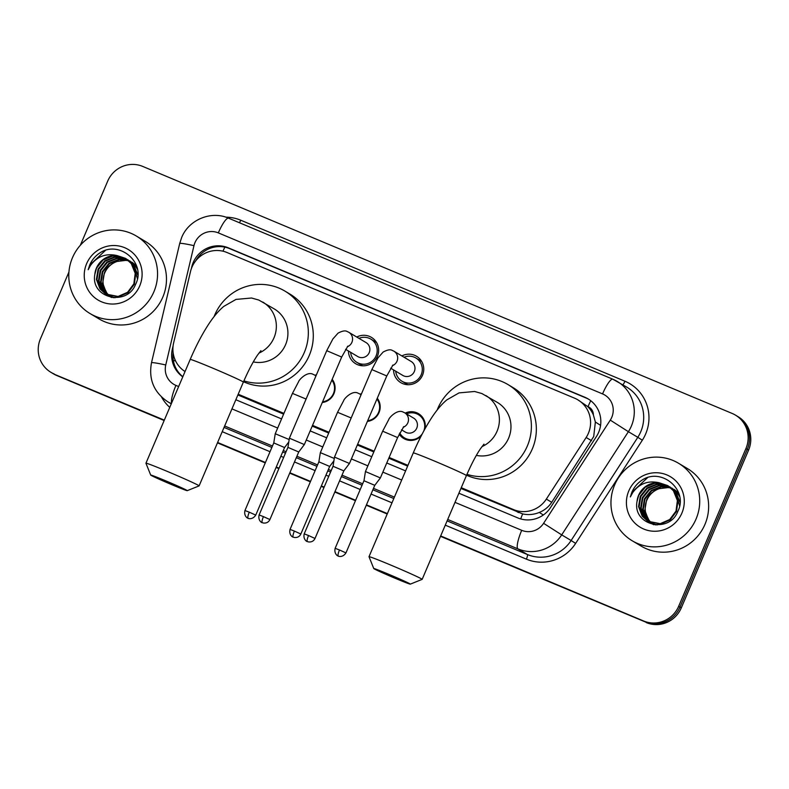 <?xml version="1.0" encoding="UTF-8"?>
<svg xmlns="http://www.w3.org/2000/svg" width="789" height="789" viewBox="0 0 789 789"><rect width="100%" height="100%" fill="white"/><g stroke="black" fill="none" stroke-linecap="round" stroke-linejoin="round"><path stroke-width="1.18" d="M332.179 379.312A14.449 14.113 120.8 0 1 322.287 402.518M377.28 398.218A14.449 14.113 120.8 0 1 367.388 421.415M421.198 435.932A14.449 14.113 120.8 0 1 399.175 434.128M361.865 365.761A15.366 15.021 120.8 0 1 361.421 365.051M356.766 337.041A15.366 15.021 120.8 0 1 377.408 356.352A15.366 15.021 120.8 0 1 348.442 350.997M406.966 384.667A15.366 15.021 120.8 0 1 406.522 383.947M401.867 355.938A15.366 15.021 120.8 0 1 422.509 375.258A15.366 15.021 120.8 0 1 393.543 369.903M460.934 488.45L522.653 513.905C528.295 515.148 533.857 514.655 539.321 512.426C544.499 510.315 548.631 506.942 551.718 502.297L593.713 436.504L595.37 422.016L593.358 414.856A9.034 8.827 -59.2 0 0 588.022 406.651A27.092 5.72 -67.3 0 1 590.734 400.713M461.259 487.701L513.511 509.595A27.092 26.471 -59.2 0 0 546.343 499.092L586.158 437.491A27.092 26.471 -59.2 0 0 588.377 433.319A27.092 26.471 -59.2 0 0 577.834 399.816A27.092 26.471 -59.2 0 0 574.579 398.179L226.995 252.51A27.092 26.471 -59.2 0 0 190.474 271.663L173.629 342.899A27.092 26.471 -59.2 0 0 185.04 371.54M588.022 406.651L587.588 406.473A27.092 26.471 120.8 0 1 593.358 414.856M237.883 394.964L283.606 414.126M312.217 426.119L328.707 433.033M357.318 445.016L373.808 451.929M388.799 458.212L407.637 466.112M587.588 406.473L577.834 399.816M238.199 394.224L283.932 413.377M312.533 425.37L329.023 432.283M357.634 444.276L374.124 451.18M389.115 457.462L407.952 465.362M405.23 413.101A14.449 14.113 120.8 0 1 424.955 428.891M360.129 394.194A14.449 14.113 120.8 0 1 361.579 393.603M315.028 375.298A14.449 14.113 120.8 0 1 316.478 374.696M375.298 341.785A15.366 15.021 120.8 0 1 376.136 341.844M420.399 360.691A15.366 15.021 120.8 0 1 421.237 360.741M164.319 420.133L55.546 374.775A27.092 26.471 120.8 0 1 52.291 373.138A27.092 26.471 120.8 0 0 55.546 374.775L164.24 420.33L56.867 375.564A27.092 26.471 120.8 0 1 53.613 373.927L50.969 372.349A27.092 26.471 120.8 0 1 40.426 338.846L68.939 271.998M80.34 245.271L107.708 181.105A27.092 26.471 120.8 0 1 142.75 166.43L732.133 413.436A27.092 26.471 120.8 0 1 735.387 415.073A27.092 26.471 120.8 0 1 745.93 448.576L678.648 606.317A27.092 26.471 120.8 0 1 643.607 620.992L440.587 536.145L644.929 621.781A27.092 26.471 120.8 0 0 679.97 607.106A27.092 26.471 120.8 0 1 644.929 621.781L440.509 536.342M387.291 513.807L366.372 505.039L387.291 513.807M355.543 500.502L334.891 491.853L355.543 500.502M324.062 487.316L321.271 486.142L324.062 487.316M310.442 481.606L289.79 472.946L310.442 481.606M278.961 468.41L276.17 467.246L278.961 468.41M265.341 462.699L217.537 442.668L265.341 462.699M745.93 448.576L747.252 449.365L679.97 607.106L747.252 449.365A27.092 26.471 120.8 0 0 736.709 415.862A27.092 26.471 120.8 0 1 747.252 449.365L748.574 450.154L681.292 607.895A27.092 26.471 120.8 0 1 646.25 622.57M735.387 415.073L738.031 416.651A27.092 26.471 120.8 0 1 748.574 450.154M387.202 514.004L366.283 505.236M355.454 500.699L334.802 492.05M323.973 487.513L321.182 486.34M310.363 481.803L289.701 473.144M278.882 468.607L276.091 467.443M265.262 462.906L217.448 442.866M164.151 420.527L56.867 375.564M458.902 493.224L517.791 517.909A27.092 26.471 -59.2 0 0 550.623 507.406L596.405 436.554A27.092 26.471 -59.2 0 0 598.624 432.382A27.092 26.471 -59.2 0 0 588.081 398.889A27.092 26.471 -59.2 0 0 584.827 397.242L228.268 247.815A27.092 26.471 -59.2 0 0 191.747 266.968L191.313 268.832M195.741 260.824A27.092 26.471 120.8 0 1 229.589 248.604L586.148 398.031A27.092 26.471 120.8 0 1 588.732 399.293M54.224 373.996A27.092 26.471 120.8 0 1 50.969 372.349M643.607 620.992L440.676 535.948M387.379 513.609L366.451 504.842M355.632 500.305L334.97 491.646M324.151 487.109L321.36 485.945M310.531 481.408L289.879 472.749M279.05 468.212L276.258 467.039M265.429 462.502L217.626 442.471M235.842 399.747L281.565 418.91M310.176 430.902L326.666 437.806M355.277 449.799L371.767 456.713M386.758 462.995L405.595 470.885M173.107 345.799L172.377 348.886A27.092 26.471 -59.2 0 0 182.782 376.856M182.841 376.708A27.092 26.471 120.8 0 1 173.136 352.851M614.641 484.939A45.151 44.115 120.8 0 1 678.471 463.222A45.151 44.115 120.8 0 1 696.046 519.054A45.151 44.115 120.8 0 1 632.206 540.771A45.151 44.115 120.8 0 1 614.641 484.939M678.471 463.222L687.397 468.548A45.151 44.115 120.8 0 1 704.962 524.379A45.151 44.115 120.8 0 1 641.132 546.087L632.206 540.771M637.019 501.508C632.393 525.543 669.2 533.956 677.751 511.568C688.905 490.265 661.596 466.94 642.078 480.106C637.463 483.144 634.06 487.188 631.861 492.247L630.352 496.922L632.689 492.622C639.337 483.568 648.183 480.284 659.209 482.779A20.406 19.942 120.8 0 0 637.019 501.508L638.696 495.334L645.343 487.089L655.176 483.144L667.859 485.708M681.883 513.116A29.44 28.759 120.8 0 1 643.794 529.064A29.44 28.759 120.8 0 1 628.803 490.876A29.44 28.759 120.8 0 1 666.883 474.929A29.44 28.759 120.8 0 1 681.883 513.116M668.885 486.379L657.276 484.397L647.434 488.342L640.796 496.587L639.09 506.893L642.719 516.479L648.006 521.381M648.262 521.539L660.768 523.985L670.255 519.833L676.548 511.38L677.909 500.857L673.924 491.064L668.125 485.856M668.628 486.202L656.754 484.081L646.911 488.026L640.274 496.271L638.557 506.577L642.187 516.164L647.739 521.223L660.235 523.669L669.723 519.517L676.015 511.065L677.386 500.551L673.402 490.748L667.602 485.551L659.209 482.779M669.861 487.119L659.377 485.649L649.534 489.594L642.897 497.839L641.181 508.146L644.81 517.732L649.081 521.953M650.363 522.791L655.649 524.932M669.624 486.921L658.854 485.334L649.012 489.279L642.374 497.524L640.658 507.83L644.288 517.416L648.805 521.815M649.84 522.476L657.178 524.981M670.808 487.918L661.468 486.902L651.635 490.847L644.998 499.092L643.282 509.398L646.911 518.984L650.205 522.456M652.464 524.044L653.647 524.695M670.581 487.71L660.945 486.586L651.112 490.531L644.465 498.776L642.759 509.083L646.388 518.669L649.919 522.338M651.931 523.728L653.854 524.724M651.369 522.89L649.012 520.237L646.013 514.053A20.406 19.942 120.8 0 1 659.249 488.677C653.322 490.768 649.1 494.555 646.566 500.029L644.86 510.335L648.489 519.921L651.073 522.791M680.039 502.406L676.025 492.316L670.226 487.109M679.605 505.907L675.502 492.001L669.703 486.793M679.437 495.541L672.317 488.361M679.664 496.636L677.593 493.253L671.794 488.046M678.708 493.036L674.417 489.614M678.856 493.46L673.895 489.298M659.249 488.677L669.259 487.434M647.483 477.739L631.92 492.287L630.352 496.922M72.47 257.727A45.151 44.115 120.8 0 1 136.31 236.01A45.151 44.115 120.8 0 1 153.875 291.841A45.151 44.115 120.8 0 1 90.045 313.558A45.151 44.115 120.8 0 1 72.47 257.727M136.31 236.01L145.225 241.335A45.151 44.115 120.8 0 1 162.8 297.167A45.151 44.115 120.8 0 1 98.96 318.874L90.045 313.558M94.848 274.296C90.222 298.331 127.039 306.743 135.58 284.356C146.734 263.053 119.435 239.728 99.907 252.894C95.291 255.932 91.889 259.976 89.699 265.035L88.181 269.71L90.518 265.41C97.175 256.356 106.012 253.072 117.038 255.567A20.406 19.942 120.8 0 0 94.848 274.296L96.534 268.122L103.172 259.877L113.014 255.932L125.698 258.496M139.712 285.904A29.44 28.759 120.8 0 1 101.633 301.852A29.44 28.759 120.8 0 1 86.632 263.664A29.44 28.759 120.8 0 1 124.721 247.716A29.44 28.759 120.8 0 1 139.712 285.904M126.713 259.167L115.105 257.184L105.272 261.129L98.625 269.374L96.919 279.681L100.548 289.267L105.834 294.169M106.091 294.327L118.597 296.772L128.084 292.62L134.377 284.168L135.738 273.645L131.763 263.851L125.954 258.644M126.467 258.989L114.583 256.869L104.75 260.814L98.102 269.059L96.396 279.365L100.025 288.952L105.568 294.011L118.074 296.457L127.562 292.305L133.854 283.853L135.215 273.329L131.23 263.536L125.431 258.328L117.038 255.567M127.7 259.906L117.206 258.437L107.373 262.382L100.726 270.627L99.02 280.933L102.649 290.52L106.909 294.741M108.192 295.579L113.488 297.719M127.453 259.709L116.683 258.121L106.84 262.066L100.203 270.311L98.487 280.618L102.116 290.204L106.643 294.603M107.669 295.264L115.007 297.769M128.637 260.705L119.307 259.689L109.464 263.634L102.826 271.88L101.11 282.186L104.74 291.772L108.034 295.244M110.292 296.822L111.476 297.473M128.41 260.498L118.784 259.374L108.941 263.319L102.304 271.564L100.588 281.87L104.217 291.457L107.748 295.125M109.77 296.516L111.683 297.512M109.198 295.678L106.84 293.025L103.842 286.841A20.406 19.942 120.8 0 1 117.078 261.465C111.15 263.556 106.929 267.343 104.395 272.816L102.688 283.123L106.318 292.709L108.902 295.579M137.868 275.183L133.854 265.104L128.055 259.897M137.434 278.695L133.331 264.788L127.532 259.581M137.266 268.329L130.155 261.149M137.503 269.424L135.432 266.041L129.633 260.834M136.546 265.824L132.256 262.402M136.684 266.248L131.724 262.086M117.078 261.465L127.088 260.222M105.312 250.527L89.759 265.074L88.181 269.71M388.405 574.155A19.863 0.582 -156.9 0 0 373.769 568.553A19.863 0.582 -156.9 0 0 395.674 578.495A19.863 0.582 -156.9 0 0 410.3 584.136A19.863 0.582 -156.9 0 0 388.405 574.155M373.769 568.553L369.005 556.718A28.897 0.848 23.1 0 1 369.005 556.689A28.897 0.848 23.1 0 1 390.289 564.875A28.897 0.848 23.1 0 1 422.154 579.363A28.897 0.848 23.1 0 1 422.135 579.382L410.3 584.136M476.349 455.391A28.897 28.236 -59.2 0 0 508.619 438.161A28.897 28.236 -59.2 0 0 497.376 402.429L481.872 393.543L474.603 391.482L459.05 392.892L446.85 399.865C441.189 404.599 435.656 411.296 430.242 419.955C424.196 429.571 418.545 440.558 413.268 452.906L369.005 556.689M437.145 410.083A49.668 48.523 120.8 0 1 437.796 408.475A49.668 48.523 120.8 0 1 508.017 384.588A49.668 48.523 120.8 0 1 527.338 446.012A49.668 48.523 120.8 0 1 466.96 474.337M508.017 384.588L512.968 387.547A49.668 48.523 120.8 0 1 532.299 448.961A49.668 48.523 120.8 0 1 466.575 475.215M165.355 480.679A19.863 0.582 -156.9 0 0 150.709 475.077A19.863 0.582 -156.9 0 0 172.623 485.018A19.863 0.582 -156.9 0 0 187.24 490.659A19.863 0.582 -156.9 0 0 165.355 480.679M150.709 475.077L145.945 463.242A28.897 0.848 23.1 0 1 145.945 463.212A28.897 0.848 23.1 0 1 167.238 471.388A28.897 0.848 23.1 0 1 199.104 485.886A28.897 0.848 23.1 0 1 199.084 485.906L187.24 490.659M253.299 361.914A28.897 28.236 -59.2 0 0 285.569 344.685A28.897 28.236 -59.2 0 0 274.316 308.953L258.812 300.057L251.553 298.005L235.99 299.416L223.8 306.388C218.139 311.122 212.606 317.819 207.191 326.478C201.146 336.094 195.485 347.081 190.208 359.429L145.945 463.212M214.085 316.606A49.668 48.523 120.8 0 1 214.736 314.998A49.668 48.523 120.8 0 1 284.957 291.111A49.668 48.523 120.8 0 1 304.288 352.525A49.668 48.523 120.8 0 1 243.909 380.86M284.957 291.111L289.918 294.07A49.668 48.523 120.8 0 1 309.249 355.484A49.668 48.523 120.8 0 1 243.525 381.738M395.723 371.205A13.541 13.235 -59.2 0 0 421.188 374.765A13.541 13.235 -59.2 0 0 404.057 357.239M390.683 368.187L402.834 375.446A8.127 7.939 -59.2 0 0 414.324 371.53A8.127 7.939 -59.2 0 0 411.158 361.48L393.849 351.154A8.127 7.939 -59.2 0 1 392.36 365.692M343.826 470.885L349.448 463.468L334.497 457.087L371.826 369.577L386.778 375.958L392.981 364.972M315.008 538.463C313.766 541.007 311.675 542.171 308.716 541.964L307.335 541.57A5.868 1.243 112.7 0 0 307.335 541.57A5.868 1.243 -67.3 0 1 308.529 535.524L315.008 538.463L343.836 470.885L333.037 466.279L334.497 457.087M350.622 352.298A13.541 13.235 -59.2 0 0 376.097 355.869A13.541 13.235 -59.2 0 0 358.956 338.343M345.582 349.29L357.733 356.539A8.127 7.939 -59.2 0 0 369.222 352.634A8.127 7.939 -59.2 0 0 366.066 342.584L348.748 332.258A8.127 7.939 -59.2 0 1 347.259 346.795M269.907 519.566C268.674 522.101 266.574 523.275 263.615 523.058L262.244 522.673A5.868 1.243 112.7 0 1 262.204 522.653A5.868 1.243 -67.3 0 1 263.437 516.617L269.907 519.566L298.735 451.979L304.347 444.562L289.395 438.191L326.725 350.681L341.676 357.052L347.88 346.075M298.735 451.979L287.936 447.373L289.395 438.191M423.752 431.08A13.541 13.235 -59.2 0 0 406.493 413.85M401.502 429.808L405.27 432.047A8.127 7.939 -59.2 0 0 416.76 428.141A8.127 7.939 -59.2 0 0 413.594 418.091L404.678 412.775A8.127 7.939 -59.2 0 1 403.189 427.303M345.947 552.921C342.387 558.365 337.317 555.87 338.619 556.166L338.284 556.028A5.868 1.243 112.7 0 1 338.244 556.008A5.868 1.243 -67.3 0 1 339.477 549.972L345.947 552.921L374.775 485.334L380.387 477.927L365.445 471.546L382.655 431.198L388.78 419.521C389.115 417.637 397.311 409.008 403.011 411.996L404.678 412.775M374.775 485.334L363.976 480.738L365.445 471.546M399.747 432.983A13.541 13.235 -59.2 0 0 422.332 433.743M367.684 420.715A13.541 13.235 -59.2 0 0 376.935 399.017M334.28 458.458L320.344 452.639L337.554 412.292L343.688 400.625C344.014 398.741 352.21 390.101 357.92 393.1L359.577 393.869A8.127 7.939 -59.2 0 1 360.997 394.964M300.846 534.015C299.613 536.559 297.512 537.723 294.553 537.516L293.183 537.131A5.868 1.243 112.7 0 0 293.183 537.131A5.868 1.243 -67.3 0 1 294.376 531.076L300.846 534.015L329.674 466.437L318.874 461.831L320.344 452.649M322.583 401.818A13.541 13.235 -59.2 0 0 331.844 380.12M289.178 439.552L275.243 433.743L292.453 393.395L298.587 381.718C298.913 379.844 307.108 371.205 312.819 374.193L314.476 374.972A8.127 7.939 -59.2 0 1 315.896 376.057M255.744 515.118C252.184 520.562 247.115 518.067 248.427 518.363L248.081 518.225A5.868 1.243 112.7 0 1 248.052 518.215A5.868 1.243 -67.3 0 1 249.275 512.179L255.744 515.118L284.573 447.541L273.773 442.935L275.243 433.743M591.533 440.696L586.158 437.491M198.069 257.263A27.092 1.775 13.3 0 1 198.946 257.421M520.701 518.925A27.092 5.72 -67.3 0 1 522.653 513.905M539.321 512.426L543.315 515M595.37 422.016L600.567 425.37M173.343 360.494A27.092 1.775 13.3 0 1 175.572 360.898M222.962 251.198A27.092 5.72 -67.3 0 1 224.865 247.135M551.718 502.297L546.343 499.092M518.481 512.564L513.511 509.595M681.292 607.895L678.648 606.317M586.148 398.031L584.827 397.242M455.006 502.356L521.707 530.316A18.058 17.644 -59.2 0 0 543.591 523.314L610.282 420.123A18.058 17.644 -59.2 0 0 602.559 393.908L218.326 232.883A18.058 17.644 -59.2 0 0 193.976 245.655L165.759 364.962A18.058 17.644 -59.2 0 0 175.937 385.407L178.649 386.541M228.711 218.247A18.058 3.807 112.7 0 0 228.603 218.198L612.846 379.223A18.058 3.807 112.7 0 1 612.945 379.282A36.116 35.288 120.8 0 1 617.284 381.472A36.116 35.288 120.8 0 1 631.348 426.139A36.116 35.288 120.8 0 1 628.389 431.691L637.808 437.313A36.116 35.288 -59.2 0 0 640.757 431.751A36.116 35.288 -59.2 0 0 626.703 387.083L612.846 379.223A18.058 3.807 112.7 0 0 602.559 393.908M218.326 232.883A18.058 3.807 112.7 0 1 228.603 218.198C211.166 210.367 188.729 219.707 181.648 237.548L179.705 243.466A18.058 1.183 13.3 0 1 193.976 245.655M225.861 217.182A40.633 39.706 120.8 0 1 240.724 220.21L624.957 381.235A4.517 0.957 -67.3 0 1 622.817 384.766M624.957 381.235A40.633 39.706 120.8 0 1 645.658 433.95A40.633 39.706 120.8 0 1 642.335 440.203L575.645 543.394A40.633 39.706 120.8 0 1 526.401 559.154L445.282 525.158M391.975 502.82L371.057 494.052M360.228 489.515L339.576 480.856M328.747 476.319L325.956 475.146M315.136 470.609L294.475 461.959M283.655 457.423L280.864 456.249M270.035 451.712L222.222 431.682M169.763 407.38A40.633 39.706 120.8 0 1 161.538 397.015M610.282 420.123L628.389 431.691L561.699 534.883L571.118 540.504L637.808 437.313L642.335 440.203M543.591 523.314L561.699 534.883A36.116 35.288 120.8 0 1 517.929 548.888L527.348 554.509A36.116 35.288 -59.2 0 0 571.118 540.504L575.645 543.394M171.361 403.633A36.116 35.288 120.8 0 1 167.82 401.788L171.262 403.85M521.707 530.316A18.058 3.807 112.7 0 0 517.929 548.888L447.708 519.458M394.411 497.119L373.483 488.352M362.664 483.815L342.002 475.165M331.183 470.629L328.392 469.455M317.563 464.918L296.911 456.259M286.082 451.722L283.29 450.558M272.461 446.022L224.658 425.981M224.046 427.401L271.86 447.432M282.679 451.969L285.47 453.142M296.299 457.679L316.951 466.338M327.78 470.875L330.571 472.039M341.4 476.586L362.052 485.235M372.881 489.772L393.8 498.54M447.107 520.878L527.348 554.509A4.517 0.957 -67.3 0 1 526.401 559.154M231.946 408.88L277.679 428.042M306.28 440.035L322.77 446.939M351.381 458.932L367.871 465.845M382.862 472.128L401.7 480.018M240.724 220.21A4.517 0.957 -67.3 0 1 239.412 222.725M179.705 243.466L151.488 362.782A18.058 1.183 13.3 0 1 165.759 364.962M175.937 385.407A18.058 3.807 112.7 0 0 171.588 403.09M172.89 349.202L172.377 348.886M229.589 248.604L228.268 247.815M481.961 446.613A28.897 28.236 -59.2 0 0 497.05 431.258A28.897 28.236 -59.2 0 0 485.807 395.526M483.982 444.138L480.609 448.527C476.112 455.135 471.388 464.149 466.427 475.58A28.897 0.848 -156.9 0 0 434.561 461.092A28.897 0.848 -156.9 0 0 413.268 452.906M258.91 353.137A28.897 28.236 -59.2 0 0 274 337.781A28.897 28.236 -59.2 0 0 262.757 302.049M260.932 350.661L257.549 355.05C253.062 361.658 248.338 370.672 243.367 382.103A28.897 0.848 -156.9 0 0 211.501 367.615A28.897 0.848 -156.9 0 0 190.208 359.429M308.529 535.524L304.209 533.857L333.037 466.279M263.437 516.617L259.108 514.961L287.936 447.373M403.81 426.583L397.607 437.57L382.655 431.198M339.477 549.972L335.147 548.316L363.976 480.728M351.184 417.963L337.554 412.292M294.376 531.076L290.046 529.409L318.874 461.831M306.093 399.056L292.453 393.395M249.275 512.179L244.955 510.513L273.773 442.935M151.488 362.782C148.48 379.391 153.924 392.399 167.82 401.788M466.427 475.58L422.154 579.363M243.367 382.103L199.104 485.886M415.921 358.019L421.681 361.451M393.849 351.154L392.192 350.385C390.368 349.251 387.35 349.813 383.138 352.042L377.99 357.861L371.826 369.577M402.045 381.274L407.805 384.716M386.778 375.958L349.448 463.468M304.209 533.857C302.749 540.199 308.045 542.132 306.951 541.392L307.335 541.57M370.82 339.112L376.59 342.554M348.748 332.258L347.091 331.479C345.266 330.354 342.248 330.907 338.037 333.145L332.889 338.964L326.725 350.681M356.944 362.378L362.703 365.82M341.676 357.052L304.347 444.562M259.108 514.961C257.648 521.292 262.944 523.225 261.849 522.496L262.244 522.673M418.357 414.619L422.243 416.947M404.481 437.885L408.367 440.203M397.607 437.57L380.387 477.917M335.147 548.316C333.688 554.657 338.984 556.58 337.889 555.851L338.284 556.028M361.086 394.766L359.577 393.869M329.674 466.437L333.895 460.865M290.046 529.409C288.587 535.751 293.893 537.684 292.788 536.944L293.183 537.131M315.985 375.87L314.476 374.972M284.573 447.541L288.794 441.958M244.955 510.513C243.495 516.854 248.791 518.787 247.687 518.048L248.081 518.225"/></g></svg>
